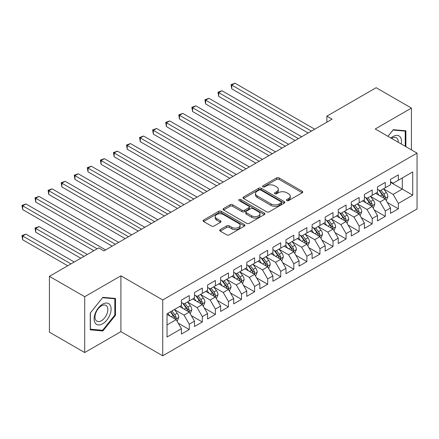 <?xml version="1.0" encoding="UTF-8"?>
<svg xmlns="http://www.w3.org/2000/svg" width="439" height="439" viewBox="0 0 439 439"><rect width="100%" height="100%" fill="white"/><g stroke="black" fill="none" stroke-linecap="round" stroke-linejoin="round"><path stroke-width="0.66" d="M286.788 200.607A1.268 0.735 0 0 0 288.588 200.607L302.213 192.737A1.816 1.048 0 0 0 302.745 192.002A1.816 1.048 0 0 0 302.213 191.261L279.127 177.927A1.816 1.048 0 0 0 276.559 177.927L262.928 185.796A1.268 0.735 0 0 0 262.555 186.317A1.268 0.735 0 0 0 262.928 186.833A1.268 0.735 0 0 0 264.728 186.833L266.489 185.818A5.806 3.353 0 0 1 274.699 185.818L276.625 186.926A5.806 3.353 0 0 1 278.326 189.297A5.806 3.353 0 0 1 276.625 191.667L274.858 192.683A1.268 0.735 0 0 0 274.485 193.204A1.268 0.735 0 0 0 274.858 193.72A1.268 0.735 0 0 0 276.658 193.72L278.419 192.705A5.806 3.353 0 0 1 286.629 192.705L288.555 193.813A5.806 3.353 0 0 1 290.256 196.184A5.806 3.353 0 0 1 288.555 198.554L286.788 199.575A1.268 0.735 0 0 0 286.42 200.091A1.268 0.735 0 0 0 286.788 200.607L286.788 199.575M220.246 229.624A1.816 1.048 0 0 0 219.714 230.365A1.816 1.048 0 0 0 220.246 231.106L226.722 234.843A1.816 1.048 0 0 0 229.29 234.843L244.424 226.107A1.816 1.048 0 0 0 244.957 225.366A1.816 1.048 0 0 0 244.424 224.625L221.333 211.291A1.816 1.048 0 0 0 218.77 211.291L203.63 220.032A1.816 1.048 0 0 0 203.098 220.773A1.816 1.048 0 0 0 203.63 221.514L211.455 226.03A1.816 1.048 0 0 0 214.023 226.03L220.499 222.293A1.816 1.048 0 0 0 221.031 221.552A1.816 1.048 0 0 0 220.499 220.812L216.619 218.567A4.851 2.804 0 0 1 215.198 216.586A4.851 2.804 0 0 1 218.194 214.002A4.851 2.804 0 0 1 223.484 214.605L238.684 223.385A4.851 2.804 0 0 1 240.106 225.366A4.851 2.804 0 0 1 237.109 227.951A4.851 2.804 0 0 1 231.819 227.347L229.29 225.882A1.816 1.048 0 0 0 226.722 225.882L220.246 229.624L220.246 231.106M84.705 296.715L84.705 352.55L120.906 331.648L120.906 275.813L84.705 296.715L49.42 276.34L98.693 247.898L103.917 250.916L332.103 119.172L326.874 116.154L326.874 122.19M120.906 275.813L162.726 299.958L417.05 153.129L417.05 208.964L162.726 355.793L162.726 299.958M411.431 149.886L411.431 108.082L375.23 128.984L417.05 153.129M411.431 108.082L376.146 87.712L326.874 116.154M266.616 211.812A1.816 1.048 0 0 0 269.184 211.812L284.318 203.07A1.816 1.048 0 0 0 284.851 202.33A1.816 1.048 0 0 0 284.318 201.589L261.227 188.26A1.816 1.048 0 0 0 258.664 188.26L243.524 197.001A1.816 1.048 0 0 0 242.997 197.737A1.816 1.048 0 0 0 243.524 198.477L266.616 211.812M239.606 200.881A1.268 0.735 0 0 1 240.896 201.062L264.349 214.6L249.237 223.33A1.816 1.048 0 0 1 246.669 223.33L223.577 209.996L223.577 208.514A1.816 1.048 0 0 0 223.05 209.255A1.816 1.048 0 0 0 223.577 209.996M223.577 208.514L230.058 204.777A1.816 1.048 0 0 1 232.621 204.777L241.988 210.182A1.816 1.048 0 0 0 244.55 210.182L248.853 207.702A1.816 1.048 0 0 0 249.379 206.961A1.816 1.048 0 0 0 248.853 206.22L239.101 200.59A1.268 0.735 0 0 1 238.728 200.074A1.268 0.735 0 0 1 239.513 199.394A1.268 0.735 0 0 1 240.896 199.553L264.371 213.107A1.816 1.048 0 0 1 264.904 213.848A1.816 1.048 0 0 1 264.371 214.589L264.371 213.107M390.518 182.328L402.283 189.121L402.283 177.954L412.737 171.918L398.36 180.215L398.36 174.859L390.518 179.386L390.518 184.742L385.294 187.76L385.294 182.404L377.452 186.932L377.452 192.287L372.223 195.306L372.223 189.95L364.381 194.477L364.381 199.833L359.157 202.851L359.157 197.495L351.315 202.022L351.315 207.378L346.086 210.396L346.086 205.04L338.244 209.568L338.244 214.923L333.014 217.942L333.014 212.586L325.173 217.113L325.173 222.469L319.949 225.487L319.949 220.131L312.107 224.658L312.107 230.014L306.877 233.032L306.877 227.676L299.036 232.204L299.036 237.559L293.812 240.577L293.812 235.222L285.97 239.749L285.97 245.105L280.74 248.123L280.74 242.767L272.899 247.294L272.899 252.65L267.675 255.668L267.675 250.312L259.833 254.839L259.833 260.195L254.604 263.213L254.604 257.858L246.762 262.385L246.762 267.741L241.532 270.759L241.532 265.403L233.691 269.93L233.691 275.286L228.467 278.304L228.467 272.948L220.625 277.475L220.625 282.831L215.395 285.849L215.395 280.494L207.554 285.021L207.554 290.377L202.33 293.395L202.33 288.039L194.488 292.566L194.488 297.922L189.258 300.94L189.258 295.584L181.417 300.111L181.417 305.467L167.039 313.764L167.039 337.004L181.417 328.707L176.187 319.652L167.039 314.368M412.737 171.918L412.737 195.157L398.36 203.455L393.135 194.4L383.659 188.929M387.319 202.434L398.36 208.81L398.36 203.455M398.36 208.81L390.518 213.338L390.518 207.982L385.294 211L380.064 201.945L370.587 196.474M374.247 209.979L385.294 216.356L385.294 211M385.294 216.356L377.452 220.883L377.452 215.527L372.223 218.545L366.999 209.491L357.522 204.02M361.182 217.524L372.223 223.901L372.223 218.545M372.223 223.901L364.381 228.428L364.381 223.072L359.157 226.09L353.927 217.036L344.45 211.565M348.111 225.07L359.157 231.446L359.157 226.09M359.157 231.446L351.315 235.973L351.315 230.618L346.086 233.636L340.856 224.581L331.385 219.11M335.045 232.615L346.086 238.992L346.086 233.636M346.086 238.992L338.244 243.519L338.244 238.163L333.014 241.181L327.79 232.127L318.313 226.656M321.974 240.16L333.014 246.537L333.014 241.181M333.014 246.537L325.173 251.064L325.173 245.708L319.949 248.726L314.719 239.672L305.248 234.201M308.902 247.706L319.949 254.082L319.949 248.726M319.949 254.082L312.107 258.609L312.107 253.254L306.877 256.272L301.653 247.217L292.176 241.746M295.837 255.251L306.877 261.628L306.877 256.272M306.877 261.628L299.036 266.155L299.036 260.799L293.812 263.817L288.582 254.763L279.105 249.292M282.765 262.796L293.812 269.173L293.812 263.817M293.812 269.173L285.97 273.7L285.97 268.344L280.74 271.362L275.511 262.308L266.039 256.837M269.7 270.342L280.74 276.718L280.74 271.362M280.74 276.718L272.899 281.245L272.899 275.89L267.675 278.908L262.445 269.853L252.968 264.382M256.628 277.887L267.675 284.263L267.675 278.908M267.675 284.263L259.833 288.791L259.833 283.435L254.604 286.453L249.374 277.399L239.903 271.928M243.563 285.432L254.604 291.809L254.604 286.453M254.604 291.809L246.762 296.336L246.762 290.98L241.532 293.998L236.308 284.944L226.831 279.473M230.491 292.978L241.532 299.354L241.532 293.998M241.532 299.354L233.691 303.881L233.691 298.525L228.467 301.544L223.237 292.489L213.76 287.018M217.42 300.523L228.467 306.899L228.467 301.544M228.467 306.899L220.625 311.427L220.625 306.071L215.395 309.089L210.171 300.035L200.694 294.564M204.354 308.068L215.395 314.445L215.395 309.089M215.395 314.445L207.554 318.972L207.554 313.616L202.33 316.634L197.1 307.58L187.623 302.109M191.283 315.614L202.33 321.99L202.33 316.634M202.33 321.99L194.488 326.517L194.488 321.161L189.258 324.18L184.029 315.125L174.557 309.654M178.218 323.159L189.258 329.535L189.258 324.18M189.258 329.535L181.417 334.063L181.417 328.707M181.417 302.449L184.029 303.958L189.258 300.94M167.039 324.931L176.187 319.652M194.488 294.904L197.1 296.413L202.33 293.395M184.029 315.125L189.258 312.107L179.589 306.521M194.488 321.161L189.258 312.107M207.554 287.358L210.171 288.867L215.395 285.849M197.1 307.58L202.33 304.562L192.655 298.975M207.554 313.616L202.33 304.562M220.625 279.813L223.237 281.322L228.467 278.304M210.171 300.035L215.395 297.016L205.726 291.43M220.625 306.071L215.395 297.016M233.691 272.268L236.308 273.777L241.532 270.759M223.237 292.489L228.467 289.471L218.792 283.885M233.691 298.525L228.467 289.471M246.762 264.722L249.374 266.232L254.604 263.213M236.308 284.944L241.532 281.926L231.863 276.34M246.762 290.98L241.532 281.926M259.833 257.177L262.445 258.686L267.675 255.668M249.374 277.399L254.604 274.38L244.935 268.8M259.833 283.435L254.604 274.38M272.899 249.632L275.511 251.141L280.74 248.123M262.445 269.853L267.675 266.835L258 261.254M272.899 275.89L267.675 266.835M285.97 242.087L288.582 243.596L293.812 240.577M275.511 262.308L280.74 259.29L271.072 253.709M285.97 268.344L280.74 259.29M299.036 234.541L301.653 236.05L306.877 233.032M288.582 254.763L293.812 251.745L284.137 246.164M299.036 260.799L293.812 251.745M312.107 226.996L314.719 228.505L319.949 225.487M301.653 247.217L306.877 244.199L297.208 238.618M312.107 253.254L306.877 244.199M325.173 219.451L327.79 220.96L333.014 217.942M314.719 239.672L319.949 236.654L310.274 231.073M325.173 245.708L319.949 236.654M338.244 211.905L340.856 213.414L346.086 210.396M327.79 232.127L333.014 229.109L323.345 223.528M338.244 238.163L333.014 229.109M351.315 204.36L353.927 205.869L359.157 202.851M340.856 224.581L346.086 221.563L336.417 215.983M351.315 230.618L346.086 221.563M364.381 196.815L366.999 198.324L372.223 195.306M353.927 217.036L359.157 214.018L349.482 208.437M364.381 223.072L359.157 214.018M377.452 189.269L380.064 190.778L385.294 187.76M366.999 209.491L372.223 206.473L362.554 200.892M377.452 215.527L372.223 206.473M390.518 181.724L393.135 183.233L398.36 180.215M380.064 201.945L385.294 198.927L375.619 193.347M390.518 207.982L385.294 198.927M49.42 276.34L49.42 332.18L84.705 352.55M120.906 331.648L162.726 355.793M393.135 194.4L402.283 189.121L412.737 195.157M405.877 146.675L405.877 130.8L393.267 129.675L387.928 136.315M115.484 315.273L115.484 298.454L102.874 297.329L90.264 313.018L90.264 329.832L102.874 330.962L115.484 315.273L114.831 314.895M287.298 200.788L288.555 200.063A5.806 3.353 0 0 0 290.256 197.693L290.256 196.184M278.326 189.297L278.326 190.806A5.806 3.353 0 0 1 276.625 193.176L275.368 193.901M302.191 192.754L279.127 179.436A1.816 1.048 0 0 0 276.559 179.436L263.438 187.014M284.296 203.087L261.227 189.769A1.816 1.048 0 0 0 258.664 189.769L243.552 198.494M281.114 202.851A1.268 0.735 0 0 0 281.487 202.33A1.268 0.735 0 0 0 281.114 201.814L260.843 190.109A1.268 0.735 0 0 0 259.048 190.109L257.188 191.184A5.806 3.353 0 0 0 255.487 193.555A5.806 3.353 0 0 0 257.188 195.926L271.044 203.921A5.806 3.353 0 0 0 279.253 203.921L281.114 202.851L281.114 204.36A1.268 0.735 0 0 0 281.487 203.839L281.487 202.33M255.487 193.555L255.487 195.064A5.806 3.353 0 0 0 257.188 197.435L257.188 195.926M281.114 204.36L279.253 205.43A5.806 3.353 0 0 1 271.044 205.43L257.188 197.435M223.605 210.012L230.058 206.286L230.058 204.777M249.379 206.961L249.379 208.47A1.816 1.048 0 0 1 248.853 209.211L244.55 211.691A1.816 1.048 0 0 1 241.988 211.691L232.621 206.286A1.816 1.048 0 0 0 230.058 206.286M251.706 215.79A4.851 2.804 0 0 0 256.996 216.4A4.851 2.804 0 0 0 259.987 213.809A4.851 2.804 0 0 0 258.566 211.828L253.21 208.739A1.816 1.048 0 0 0 250.647 208.739L246.35 211.219A1.816 1.048 0 0 0 245.818 211.96A1.816 1.048 0 0 0 246.35 212.701L251.706 215.79L251.706 217.3A4.851 2.804 0 0 0 256.996 217.909A4.851 2.804 0 0 0 259.987 215.319L259.987 213.809M245.818 211.96L245.818 213.469A1.816 1.048 0 0 0 246.35 214.21L246.35 212.701M251.706 217.3L246.35 214.21M240.106 225.366L240.106 226.875A4.851 2.804 0 0 1 237.109 229.46A4.851 2.804 0 0 1 231.819 228.856L229.29 227.391A1.816 1.048 0 0 0 226.722 227.391L220.268 231.117M215.198 216.586L215.198 218.095A4.851 2.804 0 0 0 216.619 220.076L216.619 218.567M220.499 220.812L220.499 222.293L216.619 220.076M244.424 224.625L244.424 226.107L221.333 212.8A1.816 1.048 0 0 0 218.77 212.8L203.658 221.525M101.541 330.188L102.874 330.962M386.26 200.601L387.878 196.65A4.9 2.826 -120 0 0 386.315 192.48L383.538 188.77M379.115 195.36L377.008 192.545M376.02 193.572L375.779 193.253M231.77 119.046L282.047 148.075L205.633 103.955L205.633 100.18L208.904 98.298L288.582 144.299M384.372 198.395L385.129 197.715L385.233 196.859A4.9 2.826 -120 0 0 383.834 193.912L381.057 190.208M379.472 190.438L382.901 195.015A2.497 1.443 60 0 1 383.357 195.772L385.233 196.859M378.61 189.939L382.265 194.817A4.9 2.826 60 0 1 383.67 197.764L383.768 198.049M311.454 131.096L231.77 85.089L235.041 83.207L314.719 129.209M308.183 132.984L231.77 88.865L231.77 85.089L231.051 84.678L235.041 83.207M231.77 88.865L231.051 84.678M373.188 208.146L374.813 204.195A4.9 2.826 -120 0 0 373.249 200.025L370.472 196.315M366.049 202.906L363.936 200.091M362.949 201.117L362.707 200.799M218.704 126.591L268.981 155.62L192.567 111.501L192.567 107.725L195.832 105.843L275.511 151.845M371.301 205.94L372.058 205.26L372.168 204.404A4.9 2.826 -120 0 0 370.763 201.457L367.986 197.753M366.406 197.984L369.83 202.56A2.497 1.443 60 0 1 370.286 203.317L372.168 204.404M365.544 197.484L369.199 202.363A4.9 2.826 60 0 1 370.598 205.309L370.697 205.589M360.123 215.692L361.741 211.741A4.9 2.826 -120 0 0 360.178 207.57L357.401 203.861M352.978 210.451L350.865 207.636M349.883 208.662L349.642 208.344M205.633 134.136L255.91 163.165L179.496 119.046L179.496 115.27L182.761 113.388L262.445 159.39M358.229 213.486L358.992 212.805L359.097 211.949A4.9 2.826 -120 0 0 357.697 209.002L354.921 205.298M353.335 205.529L356.764 210.105A2.497 1.443 60 0 1 357.22 210.863L359.097 211.949M352.473 205.029L356.128 209.908A4.9 2.826 60 0 1 357.527 212.855L357.626 213.134M298.383 138.642L218.704 92.634L221.969 90.752L301.653 136.754M295.118 140.529L218.704 96.41L218.704 92.634L217.985 92.223L221.969 90.752M218.704 96.41L217.985 92.223M285.317 146.187L204.914 99.768L208.904 98.298M205.633 103.955L204.914 99.768M401.235 143.997A12.012 6.936 120 0 0 400.363 137.188A12.012 6.936 120 0 0 390.913 138.038M398.239 142.263A9.098 5.252 120 0 0 397.383 138.719A9.098 5.252 120 0 0 396.362 137.775A9.098 5.252 120 0 0 391.528 138.395M392.976 130.032L405.224 131.135L405.224 146.297M404.412 130.668L405.224 131.135M387.95 136.326L393.004 130.043M95.252 323.142A12.012 6.936 120 0 0 106.858 320.036A12.012 6.936 120 0 0 109.969 304.842A12.012 6.936 120 0 0 98.363 307.953A12.012 6.936 120 0 0 95.252 323.142M95.85 320.234A9.098 5.252 120 0 0 96.871 321.183A9.098 5.252 120 0 0 105.338 316.936A9.098 5.252 120 0 0 106.99 306.378A9.098 5.252 120 0 0 105.969 305.429A9.098 5.252 120 0 0 97.507 309.676A9.098 5.252 120 0 0 95.85 320.234M102.611 297.702L114.831 298.794L114.831 315.087L102.611 330.287L90.39 329.195L90.39 312.903L102.583 297.686M114.019 298.322L114.831 298.794M347.051 223.237L348.67 219.286A4.9 2.826 -120 0 0 347.112 215.115L344.335 211.406M339.907 217.996L337.8 215.181M336.812 216.207L336.57 215.889M192.567 141.682L242.838 170.711L166.425 126.591L166.425 122.816L169.695 120.934L249.374 166.935M345.164 221.031L345.921 220.351L346.031 219.495A4.9 2.826 -120 0 0 344.626 216.548L341.849 212.844M340.263 213.074L343.693 217.651A2.497 1.443 60 0 1 344.149 218.408L346.031 219.495M339.402 212.575L343.057 217.453A4.9 2.826 60 0 1 344.461 220.4L344.56 220.68M333.986 230.782L335.605 226.831A4.9 2.826 -120 0 0 334.041 222.661L331.264 218.951M326.841 225.542L324.728 222.727M323.741 223.753L323.505 223.435M179.496 149.227L229.773 178.256L153.359 134.136L153.359 130.361L156.624 128.479L236.308 174.481M332.093 228.576L332.855 227.896L332.96 227.04A4.9 2.826 -120 0 0 331.56 224.093L328.784 220.389M327.198 220.619L330.627 225.196A2.497 1.443 60 0 1 331.077 225.953L332.96 227.04M326.336 220.12L329.991 224.998A4.9 2.826 60 0 1 331.39 227.945L331.489 228.225M272.246 153.732L191.848 107.314L195.832 105.843M192.567 111.501L191.848 107.314M259.175 161.278L178.777 114.859L182.761 113.388M179.496 119.046L178.777 114.859M320.914 238.328L322.533 234.377A4.9 2.826 -120 0 0 320.969 230.206L318.198 226.497M313.77 233.087L311.663 230.272M310.675 231.298L310.433 230.98M166.425 156.772L216.701 185.801L140.288 141.682L140.288 137.906L143.558 136.024L223.237 182.026M319.027 236.122L319.784 235.441L319.888 234.585A4.9 2.826 -120 0 0 318.489 231.638L315.712 227.934M314.126 228.165L317.556 232.741A2.497 1.443 60 0 1 318.012 233.499L319.888 234.585M313.265 227.665L316.92 232.544A4.9 2.826 60 0 1 318.324 235.491L318.423 235.77M246.109 168.823L165.706 122.404L169.695 120.934M166.425 126.591L165.706 122.404M307.849 245.873L309.468 241.922A4.9 2.826 -120 0 0 307.904 237.751L305.127 234.042M300.704 240.632L298.591 237.817M297.604 238.843L297.368 238.525M153.359 164.318L203.636 193.347L127.222 149.227L127.222 145.452L130.487 143.569L210.171 189.571M305.956 243.667L306.713 242.986L306.823 242.13A4.9 2.826 -120 0 0 305.418 239.184L302.641 235.48M301.061 235.71L304.49 240.287A2.497 1.443 60 0 1 304.94 241.044L306.823 242.13M300.199 235.211L303.854 240.089A4.9 2.826 60 0 1 305.253 243.036L305.352 243.316M233.038 176.368L152.64 129.949L156.624 128.479M153.359 134.136L152.64 129.949M294.778 253.418L296.396 249.467A4.9 2.826 -120 0 0 294.832 245.297L292.056 241.587M287.633 248.178L285.526 245.363M284.538 246.389L284.296 246.07M140.288 171.863L190.564 200.892L114.151 156.772L114.151 152.997L117.416 151.115L197.1 197.116M292.884 251.212L293.647 250.532L293.751 249.676A4.9 2.826 -120 0 0 292.352 246.729L289.575 243.025M287.989 243.255L291.419 247.832A2.497 1.443 60 0 1 291.875 248.589L293.751 249.676M287.128 242.756L290.783 247.634A4.9 2.826 60 0 1 292.182 250.581L292.286 250.861M281.706 260.964L283.331 257.013A4.9 2.826 -120 0 0 281.767 252.842L278.99 249.132M274.567 255.723L272.454 252.908M271.467 253.934L271.225 253.616M127.222 179.408L177.493 208.437L101.08 164.318L101.08 160.542L104.35 158.66L184.029 204.662M279.819 258.758L280.576 258.077L280.686 257.221A4.9 2.826 -120 0 0 279.281 254.274L276.504 250.57M274.924 250.801L278.348 255.377A2.497 1.443 60 0 1 278.803 256.135L280.686 257.221M274.062 250.301L277.711 255.18A4.9 2.826 60 0 1 279.116 258.127L279.215 258.406M268.641 268.509L270.259 264.558A4.9 2.826 -120 0 0 268.695 260.387L265.919 256.678M261.496 263.268L259.383 260.453M258.401 261.479L258.159 261.161M114.151 186.954L164.427 215.983L88.014 171.863L88.014 168.088L91.279 166.205L170.963 212.207M266.747 266.303L267.51 265.622L267.614 264.766A4.9 2.826 -120 0 0 266.215 261.82L263.438 258.116M261.853 258.346L265.282 262.923A2.497 1.443 60 0 1 265.732 263.68L267.614 264.766M260.991 257.847L264.646 262.725A4.9 2.826 60 0 1 266.045 265.672L266.144 265.952M255.569 276.054L257.188 272.103A4.9 2.826 -120 0 0 255.63 267.933L252.853 264.223M248.425 270.814L246.317 267.999M245.33 269.025L245.088 268.706M101.08 194.499L151.356 223.528L74.943 179.408L74.943 175.633L78.213 173.751L157.892 219.752M253.682 273.848L254.439 273.168L254.549 272.312A4.9 2.826 -120 0 0 253.144 269.365L250.367 265.661M248.781 265.891L252.211 270.468A2.497 1.443 60 0 1 252.666 271.225L254.549 272.312M247.92 265.392L251.574 270.27A4.9 2.826 60 0 1 252.979 273.217L253.078 273.497M242.504 283.599L244.122 279.648A4.9 2.826 -120 0 0 242.558 275.478L239.782 271.768M235.359 278.359L233.246 275.544M232.258 276.57L232.022 276.252M88.014 202.044L138.29 231.073L61.877 186.954L61.877 183.178L65.142 181.296L144.826 227.298M240.61 281.394L241.368 280.708L241.477 279.857A4.9 2.826 -120 0 0 240.073 276.91L237.301 273.206M235.716 273.437L239.145 278.013A2.497 1.443 60 0 1 239.595 278.77L241.477 279.857M234.854 272.937L238.509 277.816A4.9 2.826 60 0 1 239.908 280.762L240.007 281.042M229.432 291.145L231.051 287.194A4.9 2.826 -120 0 0 229.487 283.023L226.711 279.314M222.288 285.904L220.18 283.089M219.193 284.115L218.951 283.797M74.943 209.59L125.219 238.618L48.806 194.499L48.806 190.724L52.076 188.841L131.755 234.843M227.545 288.939L228.302 288.253L228.406 287.402A4.9 2.826 -120 0 0 227.007 284.456L224.23 280.751M222.644 280.982L226.074 285.559A2.497 1.443 60 0 1 226.529 286.316L228.406 287.402M221.783 280.483L225.437 285.361A4.9 2.826 60 0 1 226.842 288.308L226.941 288.588M216.361 298.69L217.985 294.739A4.9 2.826 -120 0 0 216.422 290.569L213.645 286.859M209.222 293.45L207.109 290.634M206.121 291.661L205.88 291.342M61.877 217.135L112.154 246.164L35.74 202.044L35.74 198.269L39.005 196.387L118.684 242.388M214.473 296.484L215.231 295.798L215.34 294.948A4.9 2.826 -120 0 0 213.936 292.001L211.159 288.297M209.579 288.527L213.003 293.104A2.497 1.443 60 0 1 213.458 293.861L215.34 294.948M208.717 288.028L212.372 292.906A4.9 2.826 60 0 1 213.771 295.853L213.87 296.133M219.972 183.914L139.569 137.495L143.558 136.024M140.288 141.682L139.569 137.495M206.901 191.459L126.503 145.04L130.487 143.569M127.222 149.227L126.503 145.04M193.835 199.004L113.432 152.585L117.416 151.115M114.151 156.772L113.432 152.585M180.764 206.549L100.361 160.131L104.35 158.66M101.08 164.318L100.361 160.131M167.693 214.095L87.295 167.676L91.279 166.205M88.014 171.863L87.295 167.676M154.627 221.64L74.224 175.221L78.213 173.751M74.943 179.408L74.224 175.221M141.556 229.185L61.158 182.767L65.142 181.296M61.877 186.954L61.158 182.767M203.295 306.235L204.914 302.284A4.9 2.826 -120 0 0 203.35 298.114L200.574 294.404M196.151 300.995L194.043 298.18M193.056 299.206L192.814 298.888M48.806 224.68L93.853 250.691L22.669 209.59L22.669 205.814L25.934 203.932L105.618 249.934M201.402 304.029L202.165 303.344L202.269 302.493A4.9 2.826 -120 0 0 200.87 299.546L198.093 295.842M196.507 296.073L199.937 300.649A2.497 1.443 60 0 1 200.393 301.406L202.269 302.493M195.646 295.573L199.301 300.452A4.9 2.826 60 0 1 200.7 303.398L200.799 303.678M128.49 236.731L48.087 190.312L52.076 188.841M48.806 194.499L48.087 190.312M190.224 313.781L191.843 309.83A4.9 2.826 -120 0 0 190.285 305.659L187.508 301.95M183.085 308.54L180.972 305.725M179.985 306.751L179.743 306.433M87.323 254.461L39.005 226.568L35.74 228.45L35.74 232.226L80.787 258.236M188.336 311.575L189.094 310.889L189.204 310.038A4.9 2.826 -120 0 0 187.799 307.091L185.022 303.387M183.436 303.618L186.866 308.194A2.497 1.443 60 0 1 187.321 308.952L189.204 310.038M182.575 303.119L186.229 307.997A4.9 2.826 60 0 1 187.634 310.944L187.733 311.224M35.74 232.226L35.021 228.039L84.052 256.349M35.021 228.039L39.005 226.568M115.419 244.276L35.021 197.857L39.005 196.387M35.74 202.044L35.021 197.857M177.158 321.326L178.777 317.375A4.9 2.826 -120 0 0 177.213 313.205L174.437 309.495M170.014 316.085L167.901 313.27M74.251 262.006L25.934 234.113L22.669 235.995L22.669 239.771L67.716 265.776M175.265 319.12L176.028 318.434L176.132 317.584A4.9 2.826 -120 0 0 174.733 314.637L171.956 310.933M170.727 311.641L173.8 315.74A2.497 1.443 60 0 1 174.25 316.497L176.132 317.584M170.387 311.838L173.164 315.542A4.9 2.826 60 0 1 174.563 318.489L174.662 318.769M22.669 239.771L21.95 235.584L70.986 263.894M21.95 235.584L25.934 234.113M97.123 248.803L21.95 205.403L25.934 203.932M22.669 209.59L21.95 205.403M288.555 200.063L288.555 198.554M274.858 193.72L274.858 192.683M276.625 193.176L276.625 191.667M262.928 186.833L262.928 185.796M276.559 179.436L276.559 177.927M279.127 179.436L279.127 177.927M302.213 192.737L302.213 191.261M243.524 198.477L243.524 197.001M258.664 189.769L258.664 188.26M261.227 189.769L261.227 188.26M284.318 203.07L284.318 201.589M271.044 205.43L271.044 203.921M279.253 205.43L279.253 203.921M232.621 206.286L232.621 204.777M241.988 211.691L241.988 210.182M244.55 211.691L244.55 210.182M248.853 209.211L248.853 207.702M240.896 201.062L240.896 199.553M226.722 227.391L226.722 225.882M229.29 227.391L229.29 225.882M231.819 228.856L231.819 227.347M203.63 221.514L203.63 220.032M218.77 212.8L218.77 211.291M221.333 212.8L221.333 211.291M384.679 198.571L387.846 196.743M383.834 193.912L386.315 192.48M380.218 195.997L382.265 194.817M371.608 206.116L374.78 204.289M370.763 201.457L373.249 200.025M367.152 203.542L369.199 202.363M358.542 213.661L361.709 211.834M357.697 209.002L360.178 207.57M354.081 211.088L356.128 209.908M345.471 221.207L348.643 219.379M344.626 216.548L347.112 215.115M341.01 218.633L343.057 217.453M332.405 228.752L335.572 226.925M331.56 224.093L334.041 222.661M327.944 226.178L329.991 224.998M319.334 236.297L322.5 234.47M318.489 231.638L320.969 230.206M314.873 233.724L316.92 232.544M306.263 243.843L309.435 242.015M305.418 239.184L307.904 237.751M301.807 241.269L303.854 240.089M293.197 251.388L296.363 249.561M292.352 246.729L294.832 245.297M288.736 248.814L290.783 247.634M280.126 258.933L283.298 257.106M279.281 254.274L281.767 252.842M275.67 256.36L277.711 255.18M267.06 266.478L270.226 264.651M266.215 261.82L268.695 260.387M262.599 263.905L264.646 262.725M253.989 274.024L257.161 272.196M253.144 269.365L255.63 267.933M249.528 271.45L251.574 270.27M240.918 281.569L244.089 279.742M240.073 276.91L242.558 275.478M236.462 278.995L238.509 277.816M227.852 289.114L231.018 287.287M227.007 284.456L229.487 283.023M223.391 286.541L225.437 285.361M214.781 296.66L217.953 294.832M213.936 292.001L216.422 290.569M210.325 294.086L212.372 292.906M201.715 304.205L204.881 302.378M200.87 299.546L203.35 298.114M197.254 301.631L199.301 300.452M188.644 311.75L191.816 309.923M187.799 307.091L190.285 305.659M184.182 309.177L186.229 307.997M175.578 319.296L178.744 317.468M174.733 314.637L177.213 313.205M171.117 316.722L173.164 315.542"/></g></svg>
